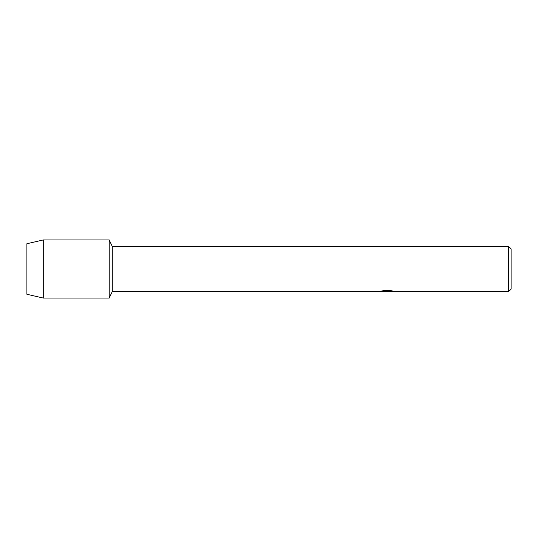 <?xml version="1.0" encoding="UTF-8"?>
<svg xmlns="http://www.w3.org/2000/svg" width="538" height="538" viewBox="0 0 538 538"><rect width="100%" height="100%" fill="white"/><g stroke="black" fill="none" stroke-linecap="round" stroke-linejoin="round"><path stroke-width="0.81" d="M381.294 291.119L387.589 291.172L379.882 291.515L112.287 291.515L109.214 298.052L43.269 298.052L26.9 294.273L26.9 243.727L43.269 239.948L109.214 239.948L112.287 246.485L508.679 246.485L511.1 248.906L511.1 289.094L508.679 291.515L388.92 291.515L393.278 291.159M112.287 291.515L112.287 246.485M109.214 298.052L109.214 239.948L109.214 298.052M387.185 291.468L385.087 291.468M386.775 291.515L385.82 291.515M508.679 291.515L508.679 246.485M387.589 291.172L381.106 291.172L383.217 290.695L391.213 290.695M391.207 290.695L393.527 291.226L388.846 291.502M380.507 291.468L387.091 291.367M43.269 298.052L43.269 239.948M26.9 294.273L26.9 243.727M386.795 291.468L388.846 291.468"/></g></svg>
